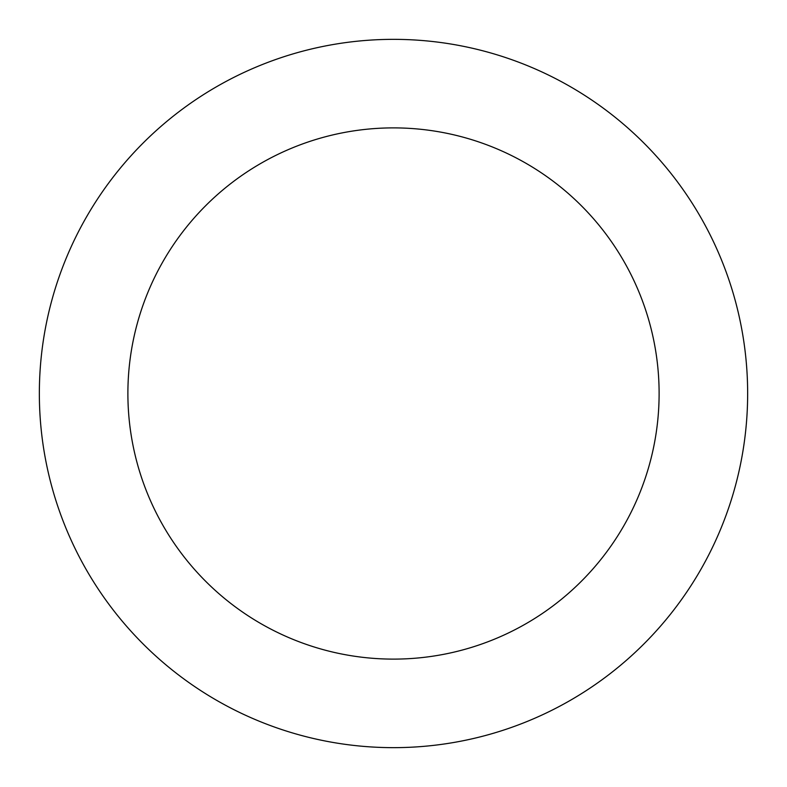 <?xml version="1.0" encoding="UTF-8"?>
<svg xmlns="http://www.w3.org/2000/svg" width="787" height="787" viewBox="0 0 787 787"><rect width="100%" height="100%" fill="white"/><g stroke="black" fill="none" stroke-linecap="round" stroke-linejoin="round"><path stroke-width="1.18" d="M393.5 39.35A354.15 354.15 0 0 1 747.65 393.5A354.15 354.15 0 0 1 393.5 747.65A354.15 354.15 0 0 1 39.35 393.5A354.15 354.15 0 0 1 393.5 39.35M393.5 659.112A265.613 265.613 0 0 1 127.888 393.5A265.613 265.613 0 0 1 393.5 127.888A265.613 265.613 0 0 1 659.112 393.5A265.613 265.613 0 0 1 393.5 659.112"/></g></svg>
